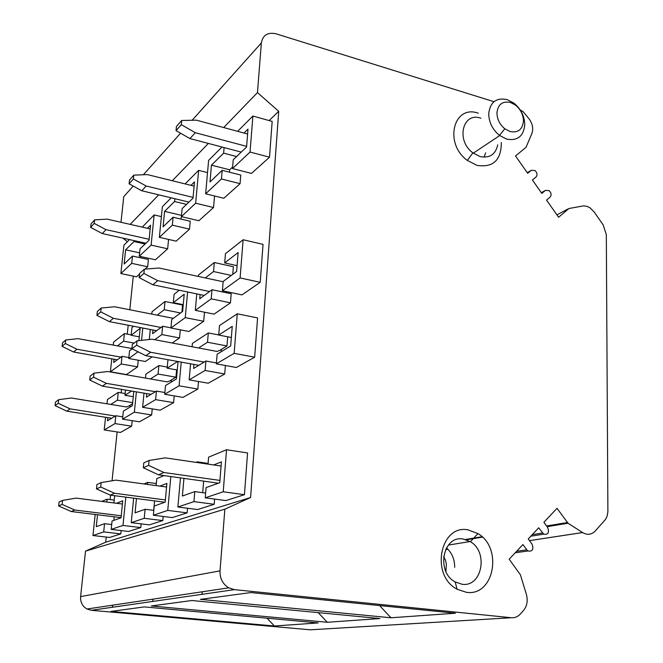<?xml version="1.0" encoding="UTF-8"?>
<svg xmlns="http://www.w3.org/2000/svg" width="663" height="663" viewBox="0 0 663 663"><rect width="100%" height="100%" fill="white"/><g stroke="black" fill="none" stroke-linecap="round" stroke-linejoin="round"><path stroke-width="0.99" d="M529.48 540.635L582.578 532.563C587.285 535.256 591.462 534.776 595.101 531.146L605.476 519.494L607.076 516.311L607.896 511.795L606.313 234.528L603.139 224.848L594.156 211.969L590.053 207.867L587.145 206.392L583.614 205.853L568.962 208.505L558.594 217.257L546.544 200.11L550.116 197.077C551.682 195.005 551.334 192.842 549.063 190.588L545.425 190.397L541.837 193.414L532.406 180.004L536.027 177.004C537.618 174.957 537.27 172.794 534.991 170.524L531.32 170.292L527.682 173.275L515.524 155.979L526.057 147.277L531.85 133.545C533.483 129.036 532.72 124.337 529.546 119.456L523.182 111.707L520.206 109.942M223.696 127.553L257.468 92.58L261.355 42.938C262.838 35.073 267.744 32.023 276.057 33.805L493.985 101.696M130.172 224.376L158.714 194.831M172.314 180.742L208.356 143.423M120.989 222.287L123.757 196.662L133.23 186.071M269.137 120.558L278.717 111.318L257.468 92.58M123.02 238.158L127.379 241.722M106.229 537.055L105.699 542.21L250.589 497.515L278.717 111.318M133.288 276.148L129.799 309.762M128.199 325.243L127.271 334.119M121.544 389.363L121.18 392.869M117.136 431.936L112.064 480.774M110.58 495.162L110.116 499.57M115.321 416.049L70.079 408.872L58.269 403.295L58.692 399.656L71.322 398.015L126.451 406.974L130.155 405.499L129.989 407.132M95.19 514.471L92.944 535.522L109.66 537.453L120.799 533.914L121.138 530.566M114.235 516.808L113.87 520.372M148.396 259.506L147.667 266.766L131.722 263.352L132.484 256.059L148.396 259.506M140.879 256.598L140.755 257.849M131.722 263.352L120.881 273.554L136.487 276.819L139.537 274.076M145.04 269.128L147.667 266.766M111.782 358.832L110.406 371.786L126.426 374.578L137.597 366.863L138.269 360.216M105.55 417.276L104.199 429.955L120.467 432.442L131.639 426.185L132.186 420.673M132.55 403.734L128.771 406.046M140.796 527.574L128.572 531.453L111.193 529.389L122.995 525.436L140.796 527.574L141.153 523.869M168.559 239.426L167.656 248.791L155.457 259.763L139.271 256.25L140.034 248.849L149.051 240.23L150.559 225.213L147.426 228.304M151.645 414.963L139.421 421.817L122.531 419.149L134.349 412.179L151.645 414.963L152.233 408.88M152.15 356.835L145.388 361.501L128.763 358.509L138.045 351.788M155.415 391.692L106.403 383.371L93.549 377.139L93.989 373.17L107.671 371.512L167.358 381.896L171.352 380.322L171.187 382.112M133.653 498.17L131.241 522.659L149.341 524.864L162.8 520.596L163.173 516.469M154.562 500.896L153.675 510.353M190.24 221.26L189.519 229.133L172.322 225.163L173.076 217.249L190.24 221.26M181.521 215.193L181.024 219.105M172.322 225.163L159.36 237.354L176.159 241.141L189.519 229.133M172.198 343.011L179.54 337.948L180.286 329.801M181.927 311.966L182.557 305.038L165.012 301.483L164.225 309.704L157.172 315.157M144.004 393.151L142.611 407.306L160.181 410.182L173.615 402.648L174.228 395.886M167.267 367.07L158.871 365.57L158.059 374.04L175.944 377.189L169.861 380.91M175.944 377.189L176.615 369.879M187.132 512.872L172.231 517.604L153.36 515.234L167.756 510.402L187.132 512.872L187.538 508.248M214.547 195.991L213.544 207.519L198.859 220.738L181.38 216.635L182.143 208.588L192.999 198.204L194.491 181.886L190.977 185.35M197.847 389.057L183.013 397.377L164.714 394.278L179.076 385.808L197.847 389.057L198.502 381.507M203.707 321.282L188.922 331.475L170.93 327.994L185.267 317.627L203.707 321.282L204.494 312.198M260.219 282.305L241.97 294.894L222.387 290.767L240.105 277.946L260.219 282.305L263.037 244.365L243.122 239.749L225.453 253.714L224.691 262.921L237.089 265.664M254.667 357.2L236.293 367.501L216.337 363.838L234.155 353.329L254.667 357.2L257.576 317.933L237.271 313.806L219.503 325.533L218.715 335.047L231.354 337.5M269.51 157.197L250.042 152.051L252.885 116.042L272.17 121.404L269.51 157.197L251.476 173.416L232.506 168.551L233.235 159.742L246.57 146.995L247.995 129.111L244.001 133.056M244.456 494.689L225.884 500.582L205.24 497.822L223.224 491.78L244.456 494.689L247.556 452.953L226.539 449.738L208.605 457.163L208.033 464.125M190.579 363.821L189.154 379.866L208.248 383.222L224.707 373.998L225.395 365.504M218.724 334.956L208.306 332.934L207.511 342.249L226.97 345.97L219.735 350.396M226.97 345.97L227.716 336.796M230.459 302.834L231.188 293.75L211.986 289.714L211.207 298.847L230.459 302.834L214.074 314.129L195.32 310.35L211.207 298.847M232.754 274.333L233.368 266.733L214.306 262.523L213.536 271.548L205.29 277.93M240.768 175.073L240.072 183.668L221.425 178.969L222.163 170.325L240.768 175.073M232.638 166.968L229.638 169.803L229.439 172.189M221.425 178.969L205.646 193.811L223.837 198.27L240.072 183.668M180.469 477.89L177.883 507.004L197.607 509.557L214.19 504.294L214.613 499.073M203.649 481.139L202.687 492.684M204.163 362.073L150.708 352.268L136.628 345.224L137.067 340.848L151.984 339.199L217.033 351.448L221.351 349.766L221.185 351.738M226.116 291.554L226.025 292.665M149.142 239.293L105.964 229.63L94.187 223.39L90.657 227.392L91.055 223.903L94.585 219.876L94.187 223.39M94.585 219.876L107.133 219.13L150.186 228.934M90.657 227.392L102.342 233.567L105.964 229.63M145.893 243.238L102.342 233.567M121.246 515.773L74.778 510.029L62.115 504.41L62.571 500.416L76.104 498.104L122.431 504.029M74.778 510.029L71.223 511.521L121.056 517.646M71.223 511.521L58.659 505.968L59.115 502.015L62.571 500.416M58.659 505.968L62.115 504.41M62.098 346.376L62.513 342.87L65.712 339.986L65.297 343.517L62.098 346.376L73.634 352.02L117.301 359.818M65.712 339.986L78.135 338.66L131.92 348.531M120.923 357.133L76.925 349.227L65.297 343.517M76.925 349.227L73.634 352.02M111.699 418.245L66.806 411.168L55.087 405.648L55.51 402.051L58.692 399.656M66.806 411.168L70.079 408.872M55.087 405.648L58.269 403.295M111.691 524.541L104.555 523.687L103.693 531.908L120.799 533.914M92.944 535.522L103.693 531.908M114.21 500.093L107.108 499.181L106.809 502.032M101.779 501.385L107.108 499.181M97.519 514.753L96.259 526.637L104.555 523.687M120.881 273.554L123.898 245.202L129.5 239.6M145.089 244.009L134.001 241.556L134.092 240.619M139.62 252.86L125.63 249.802L134.001 241.556M125.63 249.802L124.122 264.056L132.484 256.059M114.019 359.238L113.671 362.504L122.017 356.329L121.221 363.962L137.597 366.863M122.017 356.329L128.854 357.556M110.406 371.786L121.221 363.962M131.191 334.856L124.395 333.58L113.564 342.133L113.249 345.108M124.395 333.58L123.608 341.138L117.475 345.879M134.092 343.078L123.608 341.138M122.763 416.845L115.818 415.742L114.997 423.591L131.639 426.185M104.199 429.955L114.997 423.591M125.158 393.54L118.254 392.38L107.447 399.516L106.992 403.808M118.254 392.38L117.442 400.145L132.658 402.64M110.779 404.43L117.442 400.145M107.82 417.64L107.489 420.806L115.818 415.742M115.321 495.783L114.624 496.073L113.912 502.935M125.829 497.151L122.995 525.436M116.514 503.267L122.754 500.805L121.039 517.82L112.055 521.019L111.193 529.389M142.263 227.127L154.131 214.928L161.399 216.619M167.656 248.791L151.106 245.119L154.131 214.928M151.106 245.119L139.271 256.25M125.522 390.035L124.976 395.305L133.263 396.681M136.387 391.866L134.349 412.179M133.793 391.427L132.351 405.698L123.351 411.176L122.531 419.149M131.581 391.054L124.976 395.305M133.628 326.287L131.937 327.621L131.141 335.304L139.296 336.837M142.785 328.036L141.55 340.351M132.128 348.837L129.558 350.744L128.763 358.509M138.915 340.641L140.158 328.326L131.141 335.304M193.074 197.392L146.183 186.013L133.379 178.977L129.103 183.817L129.509 180.021L133.785 175.148L133.379 178.977M133.785 175.148L147.36 174.584L194.102 186.121M129.103 183.817L141.799 190.762L146.183 186.013M188.93 202.099L141.799 190.762M165.377 499.952L114.583 493.28L100.71 486.99L101.174 482.589L115.934 480.136L166.562 487.023M114.583 493.28L110.224 495.112L164.872 502.239M110.224 495.112L96.483 488.896L96.947 484.537L101.174 482.589M96.483 488.896L100.71 486.99M96.897 315.339L97.32 311.519L101.174 308.046L100.751 311.9L96.897 315.339L109.42 321.646L156.642 330.696M101.174 308.046L114.616 306.77L173.316 318.348M160.985 327.472L113.381 318.281L100.751 311.9M113.381 318.281L109.42 321.646M151.065 394.336L102.45 386.148L89.712 379.99L90.151 376.054L93.989 373.17M102.45 386.148L106.403 383.371M89.712 379.99L93.549 377.139M153.816 510.369L145.106 509.267L144.244 518.3L162.8 520.596M131.241 522.659L144.244 518.3M156.327 483.567L147.683 482.382L147.484 484.429M143.921 483.94L147.683 482.382M136.47 498.535L135.07 512.839L145.106 509.267M159.36 237.354L162.377 206.665L171.203 197.831M186.543 204.378L174.584 201.519L174.858 198.709M181.38 215.326L164.59 211.381L174.584 201.519M164.59 211.381L163.073 226.812L173.076 217.249M152.971 329.992L152.614 333.671L162.642 326.254L161.838 334.566L179.54 337.948M162.642 326.254L170.946 327.862M154.728 339.721L161.838 334.566M165.012 301.483L152.026 311.743L151.794 314.096M150.277 329.478L149.291 339.497M180.576 312.969L164.225 309.704M164.88 392.513L156.427 391.079L155.606 399.64L173.615 402.648M142.611 407.306L155.606 399.64M158.871 365.57L145.877 374.147L145.487 378.092M150.418 378.946L158.059 374.04M146.747 393.607L146.399 397.17L156.427 391.079M164.076 475.595L156.791 478.611L156.137 485.606M170.83 476.548L167.756 510.402M159.974 486.12L166.894 483.393L165.178 502.131L154.222 506.026L153.36 515.234M213.544 207.519L195.651 203.218L198.635 170.366L185.118 183.9M195.651 203.218L181.38 216.635M198.635 170.366L207.527 172.612M167.954 359.711L167.159 368.189L177.278 369.995M181.223 362.122L179.076 385.808M178.049 361.542L176.457 378.904L165.526 385.543L164.714 394.278M177.618 361.468L167.159 368.189M179.225 290.253L174.096 294.297L173.308 302.676L183.253 304.69M187.588 291.985L185.267 317.627M173.308 302.676L184.206 294.239L182.632 311.444L171.725 319.525L170.93 327.994M243.122 239.749L240.105 277.946M224.691 262.921L238.141 252.512L236.625 271.474L223.158 281.444L222.387 290.767M237.271 313.806L234.155 353.329M218.715 335.047L232.241 326.353L230.674 345.97L217.132 354.199L216.337 363.838M252.885 116.042L237.619 131.324M250.042 152.051L232.506 168.551M226.539 449.738L223.224 491.78M213.635 464.945L221.417 461.879L219.751 482.73L206.085 487.587L205.24 497.822M216.411 362.951L205.911 361.012L205.107 370.46L224.707 373.998M189.154 379.866L205.107 370.46M208.306 332.934L192.386 343.442L192.088 346.749M198.602 347.976L207.511 342.249M193.952 364.435L193.596 368.495L205.911 361.012M214.306 262.523L198.444 275.054L198.32 276.438M196.778 293.9L195.32 310.35M211.986 289.714L199.72 298.798L200.093 294.587M231.304 275.41L213.536 271.548M205.646 193.811L208.613 160.38L221.956 147.012M236.583 156.543L223.622 153.153L224.102 147.576M229.638 169.803L211.464 165.145L223.622 153.153M211.464 165.145L209.989 181.969L222.163 170.325M205.629 493.081L194.781 491.606L193.928 501.618L214.19 504.294M177.883 507.004L193.928 501.618M208.091 463.42L197.317 461.838L197.259 462.55M196.041 462.368L197.317 461.838M183.941 478.379L182.391 496.015L194.781 491.606M198.825 365.321L145.843 355.683L131.896 348.73L132.343 344.395L137.067 340.848M145.843 355.683L150.708 352.268M131.896 348.73L136.628 345.224M139.172 277.64L139.595 273.446L144.327 269.186L143.904 273.413L139.172 277.64L152.863 284.775L204.237 295.449M144.327 269.186L158.963 268.001L223.133 281.75M209.558 291.513L157.719 280.648L143.904 273.413M157.719 280.648L152.863 284.775M219.934 480.418L163.927 472.512L148.611 465.368L149.084 460.462L165.278 457.868L221.086 466.031M163.927 472.512L158.465 474.816L218.417 483.203M158.465 474.816L143.307 467.763L143.78 462.907L149.084 460.462M143.307 467.763L148.611 465.368M246.619 146.366L195.328 132.708L181.306 124.661L176.035 130.628L176.441 126.476L181.703 120.467L181.306 124.661M181.703 120.467L196.488 120.177L247.606 134.034M176.035 130.628L189.925 138.567L195.328 132.708M241.233 152.092L189.925 138.567M105.699 542.21L85.51 551.152L224.856 509.167L250.589 497.515M85.51 551.152L80.613 596.609C80.281 602.145 82.403 606.28 86.994 609.007L91.353 610.3L310.334 629.817L511.289 617.734L234.445 589.639L228.735 587.832C222.685 584.062 219.784 578.401 220.025 570.851L224.856 509.167M151.305 605.974L327.29 622.267L379.899 618.554L191.847 600.512L151.305 605.974M200.417 599.36L390.938 617.775L455.39 613.225L250.846 592.565L200.417 599.36M111.028 611.402L274.416 626.005L318.182 622.913L144.335 606.91L111.028 611.402M266.99 618.198L274.416 626.005M112.246 607.283L112.884 605.145M318.207 612.637L327.29 622.267M152.598 601.457L153.261 599.112M379.592 605.568L390.938 617.775M201.776 594.355L202.488 591.761M516.634 551.276L526.803 549.834L522.941 544.563L509.184 559.191L520.397 574.78L526.372 594.346C528.055 600.703 527.077 606.123 523.422 610.606L520.248 614.12C517.737 616.805 514.753 618.007 511.289 617.734M526.803 549.834L528.021 550.986C532.522 551.682 533.872 549.42 532.074 544.19L528.237 538.936L538.704 527.798L543.71 534.163C548.135 534.884 549.453 532.662 547.671 527.491L543.884 522.287L557.028 508.314L568.025 523.223L582.553 532.546L529.464 540.627M466.42 539.781L482.424 537.129M478.321 113.216C453.434 104.083 443.721 143.606 467.349 160.421L477.029 165.41C493.214 167.756 501.311 160.114 501.311 142.504M466.437 592.324C494.076 596.675 503.084 547.87 477.973 533.607L467.987 529.853C440.108 524.184 430.08 575.443 457.064 589.216L466.437 592.324M480.89 118.213C462.608 111.583 455.638 140.531 472.876 152.846L479.962 156.518C489.642 158.424 495.559 154.537 497.731 144.857M506.532 139.073L499.446 135.36C492.485 129.542 488.913 122.323 488.73 113.704C490.139 102.052 496.305 97.362 507.245 99.641L513.982 103.204C520.936 108.964 524.532 116.141 524.781 124.735C523.579 136.321 517.496 141.103 506.532 139.073M510.021 131.523L504.816 128.779C499.711 124.495 497.084 119.191 496.943 112.867C497.954 104.298 502.479 100.842 510.518 102.5L515.3 104.986C520.538 109.229 523.264 114.575 523.455 121.014C522.56 129.542 518.085 133.048 510.021 131.523M461.987 584.244C482.009 587.509 488.73 552.064 470.415 541.712L463.155 539.019C443.083 535.066 435.74 571.581 454.917 581.807L461.987 584.244M446.489 547.845C451.951 552.901 454.685 559.398 454.685 567.354M443.613 556.489L445.387 560.044L446.373 563.956L445.909 571.481M485.614 152.813L484.123 157.172M556.903 214.853L568.299 208.82M541.34 192.709L545.425 190.397M527.284 172.712L531.32 170.292M143.365 174.75L180.551 133.213M192.146 120.26L261.355 42.938M80.613 596.609L220.025 570.851M91.353 610.3L234.445 589.639M446.224 548.318L446.895 548.21M532.265 534.643L542.508 533.019M465.476 539.491L482.009 536.74M546.577 525.991L567.321 522.543M547.083 526.687L568.025 523.223M86.994 609.007L228.735 587.832M515.217 552.776L528.021 550.986M445.586 549.602L447.939 549.229M530.806 536.193L543.71 534.163M472.876 152.846L467.349 160.421M473.299 153.161L499.711 135.559M504.816 128.779L499.446 135.36M515.3 104.986L513.726 103.014M470.415 541.712L477.973 533.607M455.216 581.981L457.064 589.216M448.403 545.069L470.125 541.538"/></g></svg>
